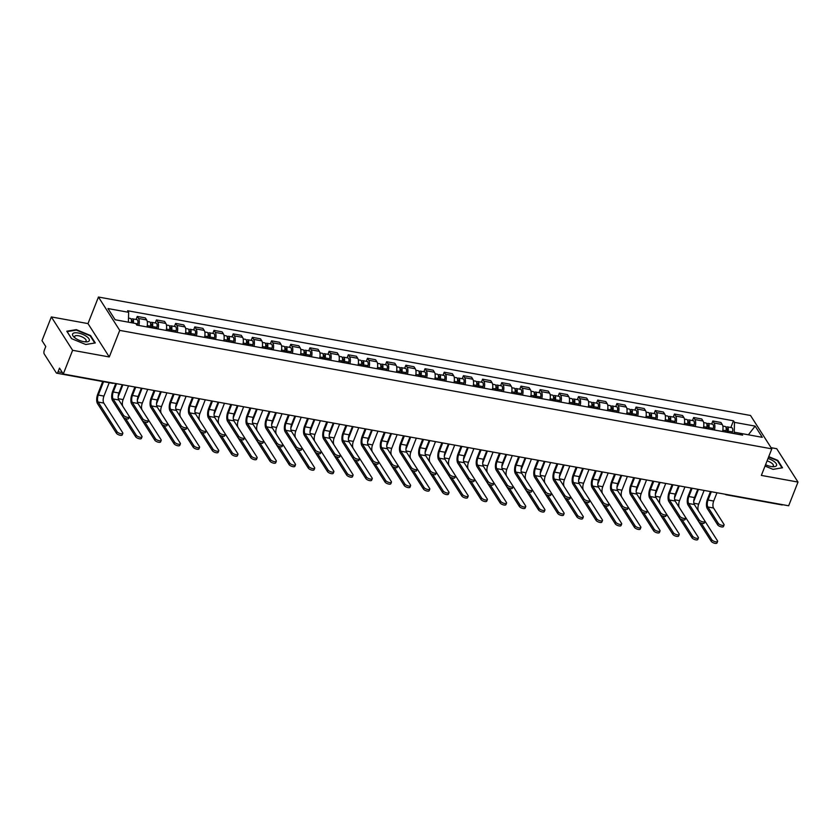 <?xml version="1.0" encoding="UTF-8"?>
<svg xmlns="http://www.w3.org/2000/svg" width="840" height="840" viewBox="0 0 840 840"><rect width="100%" height="100%" fill="white"/><g stroke="black" fill="none" stroke-linecap="round" stroke-linejoin="round"><path stroke-width="1.26" d="M51.335 316.932L72.618 350.301L63.284 374L788.666 505.775L798 482.066L761.355 475.409L771.813 448.854L750.529 415.485L98.448 297.034L87.99 323.589L51.335 316.932L42 340.641L45.77 346.542L44.31 350.238A2.772 1.186 -79.7 0 0 44.226 353.955L56.27 372.834A2.772 1.186 -79.7 0 0 56.721 373.181A2.772 1.186 -79.7 0 0 58.065 371.794L62.37 372.572M798 482.066L776.716 448.707L771.068 447.678M72.618 350.301L109.273 356.958L119.732 330.393L771.813 448.854M63.284 374L59.514 368.099L58.065 371.794M782.733 504.693A2.772 1.186 100.3 0 1 782.093 504.945L726.38 494.823A2.772 1.186 -79.7 0 0 727.02 494.571M722.547 431.498A6.363 2.73 -79.7 0 0 722.243 424.515L720.951 422.478L712.835 420.998L714.126 423.034A6.363 2.73 100.3 0 1 714.431 430.017M711.638 424.032L712.835 420.998M703.364 428.012A6.363 2.73 -79.7 0 0 703.059 421.029L701.768 418.992L693.651 417.512L694.943 419.548A6.363 2.73 100.3 0 1 695.247 426.531M692.454 420.546L693.651 417.512M684.18 424.526A6.363 2.73 -79.7 0 0 683.875 417.543L682.574 415.506L674.457 414.026L675.759 416.062A6.363 2.73 100.3 0 1 676.064 423.045M673.26 417.07L674.457 414.026M664.997 421.04A6.363 2.73 -79.7 0 0 664.692 414.057L663.39 412.02L655.274 410.55L656.575 412.577A6.363 2.73 100.3 0 1 656.88 419.57M654.077 413.584L655.274 410.55M645.803 417.554A6.363 2.73 -79.7 0 0 645.509 410.571L644.207 408.534L636.09 407.064L637.381 409.091A6.363 2.73 100.3 0 1 637.686 416.084M634.893 410.099L636.09 407.064M626.619 414.068A6.363 2.73 -79.7 0 0 626.315 407.085L625.023 405.048L616.907 403.578L618.198 405.615A6.363 2.73 100.3 0 1 618.502 412.598M615.71 406.613L616.907 403.578M607.436 410.582A6.363 2.73 -79.7 0 0 607.131 403.599L605.829 401.562L597.712 400.092L599.014 402.129A6.363 2.73 100.3 0 1 599.319 409.112M596.516 403.127L597.712 400.092M588.252 407.096A6.363 2.73 -79.7 0 0 587.948 400.113L586.646 398.076L578.529 396.606L579.831 398.643A6.363 2.73 100.3 0 1 580.135 405.626M577.332 399.641L578.529 396.606M569.058 403.61A6.363 2.73 -79.7 0 0 568.764 396.627L567.462 394.59L559.346 393.12L560.648 395.157A6.363 2.73 100.3 0 1 560.942 402.139M558.149 396.155L559.346 393.12M549.875 400.124A6.363 2.73 -79.7 0 0 549.57 393.141L548.279 391.104L540.162 389.634L541.453 391.671A6.363 2.73 100.3 0 1 541.758 398.654M538.965 392.669L540.162 389.634M530.691 396.637A6.363 2.73 -79.7 0 0 530.387 389.655L529.085 387.618L520.968 386.148L522.27 388.185A6.363 2.73 100.3 0 1 522.575 395.168M519.781 389.183L520.968 386.148M511.507 393.162A6.363 2.73 -79.7 0 0 511.203 386.169L509.901 384.143L501.784 382.662L503.087 384.699A6.363 2.73 100.3 0 1 503.391 391.681M500.588 385.697L501.784 382.662M492.314 389.676A6.363 2.73 -79.7 0 0 492.019 382.683L490.718 380.656L482.601 379.176L483.903 381.213A6.363 2.73 100.3 0 1 484.197 388.195M481.404 382.211L482.601 379.176M473.13 386.19A6.363 2.73 -79.7 0 0 472.826 379.207L471.534 377.171L463.418 375.69L464.709 377.727A6.363 2.73 100.3 0 1 465.014 384.709M462.221 378.725L463.418 375.69M453.947 382.704A6.363 2.73 -79.7 0 0 453.642 375.721L452.34 373.685L444.224 372.204L445.526 374.241A6.363 2.73 100.3 0 1 445.83 381.224M443.037 375.239L444.224 372.204M434.763 379.218A6.363 2.73 -79.7 0 0 434.459 372.236L433.156 370.199L425.04 368.718L426.342 370.755A6.363 2.73 100.3 0 1 426.647 377.738M423.843 371.753L425.04 368.718M415.569 375.732A6.363 2.73 -79.7 0 0 415.275 368.75L413.973 366.713L405.856 365.232L407.159 367.269A6.363 2.73 100.3 0 1 407.453 374.252M404.659 368.267L405.856 365.232M396.385 372.246A6.363 2.73 -79.7 0 0 396.081 365.264L394.79 363.227L386.673 361.756L387.965 363.783A6.363 2.73 100.3 0 1 388.269 370.766M385.476 364.791L386.673 361.756M377.202 368.76A6.363 2.73 -79.7 0 0 376.897 361.778L375.606 359.741L367.479 358.27L368.781 360.297A6.363 2.73 100.3 0 1 369.086 367.29M366.293 361.305L367.479 358.27M358.019 365.274A6.363 2.73 -79.7 0 0 357.714 358.292L356.412 356.255L348.296 354.784L349.598 356.822A6.363 2.73 100.3 0 1 349.902 363.804M347.099 357.819L348.296 354.784M338.835 361.788A6.363 2.73 -79.7 0 0 338.531 354.806L337.229 352.769L329.112 351.298L330.414 353.336A6.363 2.73 100.3 0 1 330.708 360.318M327.915 354.333L329.112 351.298M319.641 358.302A6.363 2.73 -79.7 0 0 319.337 351.32L318.045 349.282L309.929 347.812L311.22 349.85A6.363 2.73 100.3 0 1 311.524 356.832M308.731 350.847L309.929 347.812M300.457 354.816A6.363 2.73 -79.7 0 0 300.153 347.834L298.862 345.796L290.745 344.327L292.036 346.364A6.363 2.73 100.3 0 1 292.341 353.346M289.548 347.361L290.745 344.327M281.274 351.33A6.363 2.73 -79.7 0 0 280.969 344.348L279.668 342.31L271.551 340.841L272.853 342.878A6.363 2.73 100.3 0 1 273.157 349.86M270.354 343.875L271.551 340.841M262.091 347.844A6.363 2.73 -79.7 0 0 261.786 340.862L260.484 338.825L252.368 337.355L253.67 339.392A6.363 2.73 100.3 0 1 253.974 346.374M251.171 340.389L252.368 337.355M242.897 344.358A6.363 2.73 -79.7 0 0 242.603 337.376L241.3 335.349L233.184 333.869L234.476 335.906A6.363 2.73 100.3 0 1 234.78 342.888M231.987 336.903L233.184 333.869M223.713 340.882A6.363 2.73 -79.7 0 0 223.409 333.889L222.117 331.863L214.001 330.382L215.292 332.419A6.363 2.73 100.3 0 1 215.597 339.402M212.803 333.417L214.001 330.382M204.53 337.397A6.363 2.73 -79.7 0 0 204.225 330.414L202.923 328.377L194.806 326.897L196.109 328.933A6.363 2.73 100.3 0 1 196.413 335.916M193.609 329.931L194.806 326.897M185.346 333.911A6.363 2.73 -79.7 0 0 185.041 326.928L183.74 324.891L175.623 323.411L176.925 325.447A6.363 2.73 100.3 0 1 177.23 332.43M174.426 326.445L175.623 323.411M166.152 330.425A6.363 2.73 -79.7 0 0 165.858 323.442L164.556 321.405L156.44 319.925L157.742 321.962A6.363 2.73 100.3 0 1 158.035 328.944M155.243 322.959L156.44 319.925M146.969 326.939A6.363 2.73 -79.7 0 0 146.664 319.956L145.373 317.919L137.256 316.439L138.547 318.476A6.363 2.73 100.3 0 1 138.852 325.458M136.059 319.473L137.256 316.439M734.244 432.212L734.475 422.363L755.139 426.111L748.388 434.784L734.244 432.212L733.73 433.524M755.139 426.111L762.29 437.325L741.625 433.577L739.82 434.627M734.475 422.363L733.477 420.798L127.638 310.737L128.636 312.312L107.972 308.553L115.133 319.767L135.786 323.516L136.794 325.091L742.623 435.141L741.625 433.577M98.448 297.034L119.732 330.393M765.03 466.064L773.042 469.361L782.534 467.796L777.788 460.362L768.747 456.635M87.99 323.589L109.273 356.958M71.547 338.646L85.785 344.516L95.288 342.951L90.542 335.517L76.303 329.647L66.801 331.202L71.547 338.646M128.405 322.182L115.112 319.746M730.821 427.518L733.477 420.798M128.636 312.312L128.405 322.161M777.577 460.919L777.788 460.362M90.321 336.074L90.542 335.517M724.07 524.979L723.461 526.533A3.181 1.208 -158.5 0 1 720.783 526.732A3.181 1.208 -158.5 0 1 717.675 524.853L718.284 523.299A3.181 1.208 21.5 0 0 721.392 525.189A3.181 1.208 21.5 0 0 724.07 524.979A3.181 1.208 21.5 0 0 723.944 524.328L713.538 508.011A5.187 2.226 100.3 0 1 713.696 501.05L716.961 492.744M710.472 491.568L707.49 499.149A6.983 2.993 -79.7 0 0 707.27 508.536L717.675 524.853M718.284 523.299L707.879 506.993A5.187 2.226 100.3 0 1 708.036 500.021L711.312 491.726M717.601 541.422L716.993 542.966A3.181 1.208 -158.5 0 1 714.304 543.175A3.181 1.208 -158.5 0 1 711.197 541.286L711.806 539.742A3.181 1.208 21.5 0 0 714.913 541.622A3.181 1.208 21.5 0 0 717.601 541.422A3.181 1.208 21.5 0 0 717.465 540.771L698.544 511.108A5.187 2.226 100.3 0 1 698.712 504.137L704.109 490.413M726.936 432.296L727.356 430.689A1.659 0.714 -79.7 0 0 727.01 428.652A1.659 0.714 -79.7 0 0 726.201 429.492L726.18 429.45M727.713 432.432L728.049 431.12A3.455 1.48 -79.7 0 0 727.335 426.888A3.455 1.48 -79.7 0 0 726.096 427.728M732.134 433.241L732.48 431.918A3.455 1.48 -79.7 0 0 731.755 427.686L727.335 426.888M693.735 501.365L698.46 489.384M725.613 432.054L725.96 430.731A3.455 1.48 -79.7 0 0 725.235 426.51L722.831 426.069M698.534 521.43L711.197 541.286M711.806 539.742L701.211 523.131M704.886 521.504L704.277 523.047A3.181 1.208 -158.5 0 1 701.589 523.246A3.181 1.208 -158.5 0 1 698.492 521.367L699.101 519.823A3.181 1.208 21.5 0 0 702.198 521.703A3.181 1.208 21.5 0 0 704.886 521.504A3.181 1.208 21.5 0 0 704.76 520.842L694.344 504.536A5.187 2.226 100.3 0 1 694.512 497.564L697.778 489.258M691.288 488.082L688.296 495.663A6.983 2.993 -79.7 0 0 688.075 505.05L698.492 521.367M699.101 519.823L688.685 503.507A5.187 2.226 100.3 0 1 688.852 496.534L692.118 488.24M685.702 518.018L685.094 519.561A3.181 1.208 -158.5 0 1 682.405 519.76A3.181 1.208 -158.5 0 1 679.298 517.881L679.917 516.337A3.181 1.208 21.5 0 0 683.014 518.217A3.181 1.208 21.5 0 0 685.702 518.018A3.181 1.208 21.5 0 0 685.566 517.356L675.161 501.05A5.187 2.226 100.3 0 1 675.328 494.078L678.594 485.782M672.105 484.596L669.113 492.177A6.983 2.993 -79.7 0 0 668.892 501.564L679.298 517.881M679.917 516.337L669.501 500.021A5.187 2.226 100.3 0 1 669.669 493.048L672.935 484.754M666.519 514.531L665.91 516.075A3.181 1.208 -158.5 0 1 663.222 516.274A3.181 1.208 -158.5 0 1 660.114 514.395L660.723 512.851A3.181 1.208 21.5 0 0 663.831 514.731A3.181 1.208 21.5 0 0 666.519 514.531A3.181 1.208 21.5 0 0 666.383 513.881L655.977 497.564A5.187 2.226 100.3 0 1 656.135 490.592L659.411 482.296M652.911 481.11L649.929 488.691A6.983 2.993 -79.7 0 0 649.708 498.078L660.114 514.395M660.723 512.851L650.317 496.534A5.187 2.226 100.3 0 1 650.486 489.562L653.751 481.268M765.555 464.73A8.988 3.413 21.5 0 0 773.21 466.736A8.988 3.413 21.5 0 0 773.745 461.255A8.988 3.413 21.5 0 0 768.023 458.483M771.971 466.651A6.153 2.331 21.5 0 0 773.377 465.832A6.153 2.331 21.5 0 0 771.435 462.945A6.153 2.331 21.5 0 0 767.067 460.908M768.6 457.013L777.399 460.645L781.998 467.859L772.978 469.34M86.489 336.409A8.988 3.413 21.5 0 0 75.191 332.766A8.988 3.413 21.5 0 0 74.172 337.25A8.988 3.413 21.5 0 0 75.411 338.226A8.988 3.413 21.5 0 0 85.953 341.891A8.988 3.413 21.5 0 0 86.489 336.409M84.714 341.806A6.153 2.331 21.5 0 0 86.121 340.988A6.153 2.331 21.5 0 0 84.189 338.1A6.153 2.331 21.5 0 0 78.383 335.738A6.153 2.331 21.5 0 0 74.666 336.473A6.153 2.331 21.5 0 0 75.138 338.037M71.652 338.688L67.148 331.632L76.356 330.11L90.153 335.8L94.742 343.014L85.733 344.495M698.408 537.936L697.799 539.48A3.181 1.208 -158.5 0 1 695.121 539.69A3.181 1.208 -158.5 0 1 692.013 537.8L692.622 536.256A3.181 1.208 21.5 0 0 695.73 538.135A3.181 1.208 21.5 0 0 698.408 537.936A3.181 1.208 21.5 0 0 698.282 537.285L679.361 507.623A5.187 2.226 100.3 0 1 679.518 500.651L684.925 486.927M707.752 428.81L708.162 427.203A1.659 0.714 -79.7 0 0 707.826 425.166A1.659 0.714 -79.7 0 0 707.018 426.006L708.288 426.237M708.519 428.946L708.865 427.634A3.455 1.48 -79.7 0 0 708.141 423.402A3.455 1.48 -79.7 0 0 706.913 424.242M712.95 429.755L713.286 428.431A3.455 1.48 -79.7 0 0 712.572 424.211L708.141 423.402M674.552 497.879L679.266 485.898M706.429 428.568L706.766 427.256A3.455 1.48 -79.7 0 0 706.052 423.024L703.637 422.583M679.34 517.944L692.013 537.8M692.622 536.256L682.028 519.645M679.224 534.45L678.615 536.004A3.181 1.208 -158.5 0 1 675.938 536.204A3.181 1.208 -158.5 0 1 672.829 534.324L673.439 532.77A3.181 1.208 21.5 0 0 676.547 534.649A3.181 1.208 21.5 0 0 679.224 534.45A3.181 1.208 21.5 0 0 679.098 533.799L660.177 504.137A5.187 2.226 100.3 0 1 660.335 497.165L665.742 483.441M688.569 425.324L688.978 423.717A1.659 0.714 -79.7 0 0 688.632 421.691A1.659 0.714 -79.7 0 0 687.834 422.52L687.803 422.478M689.336 425.46L689.672 424.147A3.455 1.48 -79.7 0 0 688.957 419.916A3.455 1.48 -79.7 0 0 687.729 420.756M693.767 426.269L694.102 424.945A3.455 1.48 -79.7 0 0 693.389 420.725L688.957 419.916M687.803 422.51L689.105 422.751M655.368 494.393L660.082 482.412M687.246 425.082L687.582 423.769A3.455 1.48 -79.7 0 0 686.868 419.538L684.453 419.097M660.156 514.458L672.829 534.324M673.439 532.77L662.844 516.159M660.041 530.964L659.432 532.518A3.181 1.208 -158.5 0 1 656.744 532.718A3.181 1.208 -158.5 0 1 653.646 530.838L654.255 529.284A3.181 1.208 21.5 0 0 657.352 531.163A3.181 1.208 21.5 0 0 660.041 530.964A3.181 1.208 21.5 0 0 659.904 530.313L640.983 500.651A5.187 2.226 100.3 0 1 641.151 493.679L646.558 479.955M669.385 421.838L669.795 420.231A1.659 0.714 -79.7 0 0 669.449 418.205A1.659 0.714 -79.7 0 0 668.64 419.034L669.911 419.265M670.152 421.974L670.488 420.661A3.455 1.48 -79.7 0 0 669.774 416.43A3.455 1.48 -79.7 0 0 668.535 417.27M674.583 422.782L674.919 421.459A3.455 1.48 -79.7 0 0 674.195 417.239L669.774 416.43M636.174 490.917L640.899 478.926M668.062 421.596L668.399 420.284A3.455 1.48 -79.7 0 0 667.684 416.052L665.27 415.611M640.973 510.972L653.646 530.838M654.255 529.284L643.65 512.673M647.325 511.046L646.716 512.589A3.181 1.208 -158.5 0 1 644.038 512.788A3.181 1.208 -158.5 0 1 640.93 510.909L641.54 509.366A3.181 1.208 21.5 0 0 644.648 511.245A3.181 1.208 21.5 0 0 647.325 511.046A3.181 1.208 21.5 0 0 647.199 510.394L636.794 494.078A5.187 2.226 100.3 0 1 636.951 487.106L640.216 478.81M633.727 477.624L630.746 485.205A6.983 2.993 -79.7 0 0 630.525 494.592L640.93 510.909M641.54 509.366L631.134 493.048A5.187 2.226 100.3 0 1 631.292 486.077L634.567 477.781M628.142 507.56L627.533 509.103A3.181 1.208 -158.5 0 1 624.845 509.303A3.181 1.208 -158.5 0 1 621.747 507.423L622.356 505.88A3.181 1.208 21.5 0 0 625.464 507.759A3.181 1.208 21.5 0 0 628.142 507.56A3.181 1.208 21.5 0 0 628.016 506.909L617.6 490.592A5.187 2.226 100.3 0 1 617.768 483.62L621.033 475.325M614.544 474.138L611.551 481.73A6.983 2.993 -79.7 0 0 611.331 491.106L621.747 507.423M622.356 505.88L611.95 489.562A5.187 2.226 100.3 0 1 612.108 482.591L615.374 474.296M640.857 527.478L640.248 529.032A3.181 1.208 -158.5 0 1 637.56 529.231A3.181 1.208 -158.5 0 1 634.452 527.352L635.061 525.798A3.181 1.208 21.5 0 0 638.169 527.678A3.181 1.208 21.5 0 0 640.857 527.478A3.181 1.208 21.5 0 0 640.721 526.827L621.8 497.165A5.187 2.226 100.3 0 1 621.968 490.193L627.365 476.469M650.192 418.352L650.611 416.745A1.659 0.714 -79.7 0 0 650.265 414.719A1.659 0.714 -79.7 0 0 649.457 415.548L649.436 415.506M650.969 418.488L651.304 417.175A3.455 1.48 -79.7 0 0 650.591 412.944A3.455 1.48 -79.7 0 0 649.351 413.784M655.389 419.296L655.736 417.974A3.455 1.48 -79.7 0 0 655.011 413.753L650.591 412.944M649.425 415.548L650.727 415.779M616.99 487.431L621.716 475.44M648.879 418.11L649.215 416.798A3.455 1.48 -79.7 0 0 648.49 412.566L646.086 412.125M621.789 507.486L634.452 527.352M635.061 525.798L624.466 509.187M621.674 523.992L621.054 525.546A3.181 1.208 -158.5 0 1 618.376 525.745A3.181 1.208 -158.5 0 1 615.269 523.866L615.877 522.312A3.181 1.208 21.5 0 0 618.986 524.192A3.181 1.208 21.5 0 0 621.674 523.992A3.181 1.208 21.5 0 0 621.537 523.341L602.616 493.679A5.187 2.226 100.3 0 1 602.774 486.707L608.181 472.983M631.008 414.866L631.428 413.259A1.659 0.714 -79.7 0 0 631.082 411.233A1.659 0.714 -79.7 0 0 630.273 412.062L630.252 412.02M631.775 415.002L632.121 413.69A3.455 1.48 -79.7 0 0 631.397 409.458A3.455 1.48 -79.7 0 0 630.168 410.298M636.206 415.81L636.542 414.498A3.455 1.48 -79.7 0 0 635.827 410.267L631.397 409.458M597.807 483.945L602.522 471.965M629.685 414.624L630.032 413.312A3.455 1.48 -79.7 0 0 629.307 409.08L626.892 408.639M602.606 504L615.269 523.866M615.877 522.312L605.283 505.701M608.958 504.074L608.349 505.617A3.181 1.208 -158.5 0 1 605.661 505.827A3.181 1.208 -158.5 0 1 602.553 503.937L603.173 502.394A3.181 1.208 21.5 0 0 606.27 504.273A3.181 1.208 21.5 0 0 608.958 504.074A3.181 1.208 21.5 0 0 608.822 503.423L598.416 487.106A5.187 2.226 100.3 0 1 598.584 480.134L601.85 471.839M595.361 470.663L592.368 478.244A6.983 2.993 -79.7 0 0 592.148 487.62L602.553 503.937M603.173 502.394L592.756 486.077A5.187 2.226 100.3 0 1 592.925 479.105L596.19 470.81M589.775 500.588L589.166 502.131A3.181 1.208 -158.5 0 1 586.477 502.341A3.181 1.208 -158.5 0 1 583.37 500.451L583.978 498.907A3.181 1.208 21.5 0 0 587.087 500.787A3.181 1.208 21.5 0 0 589.775 500.588A3.181 1.208 21.5 0 0 589.638 499.937L579.232 483.62A5.187 2.226 100.3 0 1 579.39 476.648L582.666 468.353M576.167 467.177L573.184 474.757A6.983 2.993 -79.7 0 0 572.964 484.144L583.37 500.451M583.978 498.907L573.573 482.591A5.187 2.226 100.3 0 1 573.741 475.619L577.006 467.324M570.581 497.102L569.972 498.645A3.181 1.208 -158.5 0 1 567.294 498.855A3.181 1.208 -158.5 0 1 564.186 496.965L564.795 495.421A3.181 1.208 21.5 0 0 567.903 497.301A3.181 1.208 21.5 0 0 570.581 497.102A3.181 1.208 21.5 0 0 570.454 496.451L560.049 480.134A5.187 2.226 100.3 0 1 560.207 473.161L563.472 464.867M556.983 463.691L554.001 471.272A6.983 2.993 -79.7 0 0 553.78 480.659L564.186 496.965M564.795 495.421L554.389 479.105A5.187 2.226 100.3 0 1 554.547 472.132L557.823 463.838M551.397 493.616L550.788 495.169A3.181 1.208 -158.5 0 1 548.1 495.369A3.181 1.208 -158.5 0 1 545.002 493.49L545.611 491.935A3.181 1.208 21.5 0 0 548.72 493.815A3.181 1.208 21.5 0 0 551.397 493.616A3.181 1.208 21.5 0 0 551.271 492.965L540.855 476.648A5.187 2.226 100.3 0 1 541.023 469.675L544.288 461.381M537.8 460.205L534.807 467.786A6.983 2.993 -79.7 0 0 534.587 477.173L545.002 493.49M545.611 491.935L535.206 475.619A5.187 2.226 100.3 0 1 535.364 468.647L538.629 460.352M532.214 490.13L531.605 491.683A3.181 1.208 -158.5 0 1 528.917 491.883A3.181 1.208 -158.5 0 1 525.819 490.004L526.428 488.45A3.181 1.208 21.5 0 0 529.526 490.329A3.181 1.208 21.5 0 0 532.214 490.13A3.181 1.208 21.5 0 0 532.077 489.479L521.672 473.161A5.187 2.226 100.3 0 1 521.84 466.19L525.105 457.894M518.616 456.719L515.624 464.3A6.983 2.993 -79.7 0 0 515.403 473.687L525.819 490.004M526.428 488.45L516.012 472.132A5.187 2.226 100.3 0 1 516.18 465.171L519.446 456.866M513.03 486.644L512.421 488.197A3.181 1.208 -158.5 0 1 509.733 488.397A3.181 1.208 -158.5 0 1 506.625 486.518L507.234 484.964A3.181 1.208 21.5 0 0 510.342 486.843A3.181 1.208 21.5 0 0 513.03 486.644A3.181 1.208 21.5 0 0 512.894 485.993L502.488 469.675A5.187 2.226 100.3 0 1 502.646 462.704L505.921 454.409M499.422 453.233L496.44 460.814A6.983 2.993 -79.7 0 0 496.219 470.201L506.625 486.518M507.234 484.964L496.829 468.647A5.187 2.226 100.3 0 1 496.997 461.685L500.262 453.38M493.836 483.157L493.227 484.712A3.181 1.208 -158.5 0 1 490.55 484.911A3.181 1.208 -158.5 0 1 487.442 483.031L488.05 481.478A3.181 1.208 21.5 0 0 491.159 483.368A3.181 1.208 21.5 0 0 493.836 483.157A3.181 1.208 21.5 0 0 493.71 482.507L483.305 466.19A5.187 2.226 100.3 0 1 483.462 459.228L486.728 450.923M480.239 449.747L477.257 457.328A6.983 2.993 -79.7 0 0 477.036 466.715L487.442 483.031M488.05 481.478L477.645 465.161A5.187 2.226 100.3 0 1 477.803 458.199L481.079 449.894M474.653 479.671L474.044 481.226A3.181 1.208 -158.5 0 1 471.366 481.425A3.181 1.208 -158.5 0 1 468.258 479.546L468.867 477.992A3.181 1.208 21.5 0 0 471.975 479.882A3.181 1.208 21.5 0 0 474.653 479.671A3.181 1.208 21.5 0 0 474.527 479.021L464.111 462.704A5.187 2.226 100.3 0 1 464.279 455.742L467.544 447.437M461.055 446.261L458.062 453.842A6.983 2.993 -79.7 0 0 457.853 463.229L468.258 479.546M468.867 477.992L458.462 461.675A5.187 2.226 100.3 0 1 458.619 454.713L461.885 446.407M602.48 520.506L601.871 522.06A3.181 1.208 -158.5 0 1 599.193 522.26A3.181 1.208 -158.5 0 1 596.085 520.38L596.694 518.826A3.181 1.208 21.5 0 0 599.802 520.716A3.181 1.208 21.5 0 0 602.48 520.506A3.181 1.208 21.5 0 0 602.353 519.855L583.433 490.193A5.187 2.226 100.3 0 1 583.59 483.231L588.998 469.507M611.825 411.38L612.234 409.773A1.659 0.714 -79.7 0 0 611.888 407.747A1.659 0.714 -79.7 0 0 611.09 408.576L612.36 408.807M612.591 411.516L612.927 410.204A3.455 1.48 -79.7 0 0 612.213 405.972A3.455 1.48 -79.7 0 0 610.985 406.812M617.022 412.325L617.358 411.012A3.455 1.48 -79.7 0 0 616.644 406.781L612.213 405.972M578.624 480.459L583.338 468.479M610.501 411.138L610.837 409.826A3.455 1.48 -79.7 0 0 610.124 405.594L607.708 405.153M583.412 500.514L596.085 520.38M596.694 518.826L586.1 502.215M583.296 517.02L582.687 518.574A3.181 1.208 -158.5 0 1 579.999 518.774A3.181 1.208 -158.5 0 1 576.901 516.894L577.51 515.34A3.181 1.208 21.5 0 0 580.608 517.23A3.181 1.208 21.5 0 0 583.296 517.02A3.181 1.208 21.5 0 0 583.159 516.369L564.239 486.707A5.187 2.226 100.3 0 1 564.407 479.745L569.814 466.022M592.641 407.894L593.05 406.287A1.659 0.714 -79.7 0 0 592.704 404.261A1.659 0.714 -79.7 0 0 591.896 405.09L591.875 405.058M593.408 408.03L593.744 406.718A3.455 1.48 -79.7 0 0 593.029 402.486A3.455 1.48 -79.7 0 0 591.791 403.326M597.839 408.839L598.175 407.526A3.455 1.48 -79.7 0 0 597.461 403.294L593.029 402.486M559.429 476.973L564.154 464.993M591.318 407.652L591.654 406.34A3.455 1.48 -79.7 0 0 590.94 402.108L588.525 401.667M564.228 497.038L576.901 516.894M577.51 515.34L566.905 498.729M564.113 513.534L563.504 515.088A3.181 1.208 -158.5 0 1 560.816 515.288A3.181 1.208 -158.5 0 1 557.707 513.408L558.317 511.854A3.181 1.208 21.5 0 0 561.425 513.744A3.181 1.208 21.5 0 0 564.113 513.534A3.181 1.208 21.5 0 0 563.976 512.883L545.055 483.221A5.187 2.226 100.3 0 1 545.223 476.259L550.62 462.536M573.447 404.407L573.867 402.801A1.659 0.714 -79.7 0 0 573.521 400.774A1.659 0.714 -79.7 0 0 572.712 401.604L572.691 401.572M574.224 404.555L574.56 403.231A3.455 1.48 -79.7 0 0 573.846 399A3.455 1.48 -79.7 0 0 572.607 399.84M578.645 405.353L578.991 404.04A3.455 1.48 -79.7 0 0 578.267 399.808L573.846 399M572.691 401.604L573.982 401.835M540.246 473.487L544.971 461.507M572.135 404.166L572.471 402.854A3.455 1.48 -79.7 0 0 571.756 398.622L569.341 398.181M545.045 493.553L557.707 513.408M558.317 511.854L547.722 495.243M544.929 510.058L544.309 511.602A3.181 1.208 -158.5 0 1 541.632 511.802A3.181 1.208 -158.5 0 1 538.524 509.922L539.133 508.379A3.181 1.208 21.5 0 0 542.241 510.258A3.181 1.208 21.5 0 0 544.929 510.058A3.181 1.208 21.5 0 0 544.793 509.397L525.871 479.735A5.187 2.226 100.3 0 1 526.029 472.773L531.437 459.05M554.264 400.921L554.683 399.315A1.659 0.714 -79.7 0 0 554.337 397.288A1.659 0.714 -79.7 0 0 553.529 398.118L554.799 398.349M555.03 401.069L555.376 399.745A3.455 1.48 -79.7 0 0 554.652 395.524A3.455 1.48 -79.7 0 0 553.424 396.365M559.461 401.867L559.797 400.554A3.455 1.48 -79.7 0 0 559.083 396.322L554.652 395.524M521.062 470.001L525.777 458.02M552.941 400.68L553.287 399.368A3.455 1.48 -79.7 0 0 552.562 395.136L550.148 394.706M525.861 490.067L538.524 509.922M539.133 508.379L528.538 491.757M525.735 506.572L525.126 508.116A3.181 1.208 -158.5 0 1 522.448 508.316A3.181 1.208 -158.5 0 1 519.341 506.436L519.95 504.893A3.181 1.208 21.5 0 0 523.058 506.772A3.181 1.208 21.5 0 0 525.735 506.572A3.181 1.208 21.5 0 0 525.609 505.911L506.688 476.249A5.187 2.226 100.3 0 1 506.846 469.287L512.253 455.564M535.08 397.435L535.49 395.829A1.659 0.714 -79.7 0 0 535.154 393.803A1.659 0.714 -79.7 0 0 534.345 394.632L534.313 394.601M535.846 397.582L536.183 396.26A3.455 1.48 -79.7 0 0 535.469 392.038A3.455 1.48 -79.7 0 0 534.24 392.879M540.278 398.381L540.614 397.068A3.455 1.48 -79.7 0 0 539.9 392.837L535.469 392.038M534.313 394.632L535.615 394.863M501.879 466.515L506.594 454.534M533.757 397.205L534.093 395.881A3.455 1.48 -79.7 0 0 533.379 391.65L530.964 391.219M506.667 486.581L519.341 506.436M519.95 504.893L509.355 488.271M506.552 503.087L505.943 504.63A3.181 1.208 -158.5 0 1 503.255 504.83A3.181 1.208 -158.5 0 1 500.157 502.95L500.766 501.406A3.181 1.208 21.5 0 0 503.864 503.286A3.181 1.208 21.5 0 0 506.552 503.087A3.181 1.208 21.5 0 0 506.425 502.435L487.494 472.773A5.187 2.226 100.3 0 1 487.662 465.801L493.07 452.078M515.897 393.95L516.306 392.343A1.659 0.714 -79.7 0 0 515.96 390.317A1.659 0.714 -79.7 0 0 515.151 391.146L516.422 391.377M516.663 394.096L516.999 392.774A3.455 1.48 -79.7 0 0 516.285 388.553A3.455 1.48 -79.7 0 0 515.057 389.393M521.094 394.894L521.43 393.582A3.455 1.48 -79.7 0 0 520.716 389.351L516.285 388.553M482.685 463.029L487.41 451.048M514.573 393.719L514.909 392.395A3.455 1.48 -79.7 0 0 514.196 388.164L511.781 387.733M487.483 483.094L500.157 502.95M500.766 501.406L490.161 484.785M487.368 499.601L486.759 501.144A3.181 1.208 -158.5 0 1 484.071 501.344A3.181 1.208 -158.5 0 1 480.963 499.464L481.572 497.921A3.181 1.208 21.5 0 0 484.68 499.8A3.181 1.208 21.5 0 0 487.368 499.601A3.181 1.208 21.5 0 0 487.231 498.95L468.31 469.287A5.187 2.226 100.3 0 1 468.479 462.315L473.886 448.592M496.713 390.474L497.123 388.868A1.659 0.714 -79.7 0 0 496.776 386.831A1.659 0.714 -79.7 0 0 495.968 387.671L495.947 387.629M497.48 390.611L497.816 389.288A3.455 1.48 -79.7 0 0 497.102 385.067A3.455 1.48 -79.7 0 0 495.863 385.906M501.9 391.409L502.247 390.096A3.455 1.48 -79.7 0 0 501.522 385.865L497.102 385.067M463.502 459.543L468.227 447.562M495.39 390.233L495.726 388.909A3.455 1.48 -79.7 0 0 495.012 384.689L492.597 384.248M468.3 479.608L480.963 499.464M481.572 497.921L470.978 481.299M468.185 496.115L467.576 497.658A3.181 1.208 -158.5 0 1 464.888 497.858A3.181 1.208 -158.5 0 1 461.78 495.978L462.389 494.435A3.181 1.208 21.5 0 0 465.497 496.314A3.181 1.208 21.5 0 0 468.185 496.115A3.181 1.208 21.5 0 0 468.048 495.464L449.127 465.801A5.187 2.226 100.3 0 1 449.284 458.829L454.692 445.106M477.519 386.988L477.939 385.381A1.659 0.714 -79.7 0 0 477.593 383.344A1.659 0.714 -79.7 0 0 476.784 384.185L476.763 384.143M478.296 387.125L478.632 385.812A3.455 1.48 -79.7 0 0 477.907 381.581A3.455 1.48 -79.7 0 0 476.679 382.421M482.717 387.923L483.053 386.61A3.455 1.48 -79.7 0 0 482.339 382.379L477.907 381.581M476.753 384.174L478.055 384.416M444.318 456.057L449.032 444.077M476.196 386.747L476.543 385.423A3.455 1.48 -79.7 0 0 475.818 381.203L473.403 380.762M449.117 476.123L461.78 495.978M462.389 494.435L451.794 477.824M455.469 476.185L454.86 477.74A3.181 1.208 -158.5 0 1 452.172 477.939A3.181 1.208 -158.5 0 1 449.075 476.06L449.683 474.506A3.181 1.208 21.5 0 0 452.781 476.396A3.181 1.208 21.5 0 0 455.469 476.185A3.181 1.208 21.5 0 0 455.332 475.534L444.927 459.218A5.187 2.226 100.3 0 1 445.095 452.256L448.361 443.951M441.872 442.774L438.879 450.356A6.983 2.993 -79.7 0 0 438.659 459.743L449.075 476.06M449.683 474.506L439.268 458.199A5.187 2.226 100.3 0 1 439.435 451.227L442.701 442.932M448.991 492.629L448.382 494.172A3.181 1.208 -158.5 0 1 445.704 494.382A3.181 1.208 -158.5 0 1 442.596 492.492L443.205 490.949A3.181 1.208 21.5 0 0 446.313 492.828A3.181 1.208 21.5 0 0 448.991 492.629A3.181 1.208 21.5 0 0 448.865 491.978L429.944 462.315A5.187 2.226 100.3 0 1 430.101 455.343L435.509 441.62M458.336 383.502L458.745 381.895A1.659 0.714 -79.7 0 0 458.409 379.858A1.659 0.714 -79.7 0 0 457.601 380.699L458.871 380.93M459.102 383.639L459.449 382.326A3.455 1.48 -79.7 0 0 458.724 378.094A3.455 1.48 -79.7 0 0 457.495 378.935M463.533 384.447L463.869 383.124A3.455 1.48 -79.7 0 0 463.155 378.893L458.724 378.094M425.135 452.571L429.849 440.591M457.013 383.26L457.349 381.938A3.455 1.48 -79.7 0 0 456.635 377.717L454.219 377.276M429.923 472.637L442.596 492.492M443.205 490.949L432.611 474.338M436.286 472.7L435.677 474.254A3.181 1.208 -158.5 0 1 432.989 474.453A3.181 1.208 -158.5 0 1 429.881 472.574L430.49 471.019A3.181 1.208 21.5 0 0 433.598 472.909A3.181 1.208 21.5 0 0 436.286 472.7A3.181 1.208 21.5 0 0 436.149 472.048L425.744 455.731A5.187 2.226 100.3 0 1 425.901 448.77L429.177 440.465M422.678 439.288L419.695 446.87A6.983 2.993 -79.7 0 0 419.475 456.257L429.881 472.574M430.49 471.019L420.084 454.713A5.187 2.226 100.3 0 1 420.252 447.741L423.518 439.446M417.102 469.224L416.483 470.768A3.181 1.208 -158.5 0 1 413.805 470.967A3.181 1.208 -158.5 0 1 410.697 469.088L411.306 467.544A3.181 1.208 21.5 0 0 414.414 469.423A3.181 1.208 21.5 0 0 417.102 469.224A3.181 1.208 21.5 0 0 416.966 468.562L406.56 452.256A5.187 2.226 100.3 0 1 406.718 445.284L409.994 436.989M403.494 435.803L400.512 443.384A6.983 2.993 -79.7 0 0 400.292 452.77L410.697 469.088M411.306 467.544L400.901 451.227A5.187 2.226 100.3 0 1 401.058 444.255L404.334 435.96M397.908 465.738L397.299 467.281A3.181 1.208 -158.5 0 1 394.622 467.481A3.181 1.208 -158.5 0 1 391.514 465.602L392.123 464.058A3.181 1.208 21.5 0 0 395.231 465.938A3.181 1.208 21.5 0 0 397.908 465.738A3.181 1.208 21.5 0 0 397.782 465.087L387.366 448.77A5.187 2.226 100.3 0 1 387.534 441.798L390.8 433.503M384.31 432.317L381.329 439.897A6.983 2.993 -79.7 0 0 381.108 449.284L391.514 465.602M392.123 464.058L381.717 447.741A5.187 2.226 100.3 0 1 381.875 440.769L385.151 432.474M378.725 462.252L378.116 463.796A3.181 1.208 -158.5 0 1 375.428 463.995A3.181 1.208 -158.5 0 1 372.33 462.116L372.939 460.572A3.181 1.208 21.5 0 0 376.036 462.452A3.181 1.208 21.5 0 0 378.725 462.252A3.181 1.208 21.5 0 0 378.599 461.601L368.183 445.284A5.187 2.226 100.3 0 1 368.351 438.312L371.616 430.017M365.127 428.831L362.135 436.411A6.983 2.993 -79.7 0 0 361.914 445.798L372.33 462.116M372.939 460.572L362.523 444.255A5.187 2.226 100.3 0 1 362.691 437.283L365.957 428.988M359.541 458.766L358.932 460.31A3.181 1.208 -158.5 0 1 356.244 460.509A3.181 1.208 -158.5 0 1 353.136 458.63L353.745 457.086A3.181 1.208 21.5 0 0 356.853 458.966A3.181 1.208 21.5 0 0 359.541 458.766A3.181 1.208 21.5 0 0 359.405 458.115L348.999 441.798A5.187 2.226 100.3 0 1 349.167 434.826L352.433 426.531M345.933 425.344L342.951 432.936A6.983 2.993 -79.7 0 0 342.731 442.312L353.136 458.63M353.745 457.086L343.34 440.769A5.187 2.226 100.3 0 1 343.507 433.797L346.773 425.502M340.358 455.28L339.749 456.824A3.181 1.208 -158.5 0 1 337.06 457.034A3.181 1.208 -158.5 0 1 333.953 455.144L334.562 453.6A3.181 1.208 21.5 0 0 337.669 455.48A3.181 1.208 21.5 0 0 340.358 455.28A3.181 1.208 21.5 0 0 340.221 454.629L329.816 438.312A5.187 2.226 100.3 0 1 329.973 431.34L333.249 423.045M326.75 421.858L323.768 429.45A6.983 2.993 -79.7 0 0 323.547 438.827L333.953 455.144M334.562 453.6L324.156 437.283A5.187 2.226 100.3 0 1 324.314 430.311L327.59 422.016M321.163 451.794L320.555 453.338A3.181 1.208 -158.5 0 1 317.877 453.548A3.181 1.208 -158.5 0 1 314.769 451.657L315.378 450.114A3.181 1.208 21.5 0 0 318.486 451.994A3.181 1.208 21.5 0 0 321.163 451.794A3.181 1.208 21.5 0 0 321.038 451.143L310.632 434.826A5.187 2.226 100.3 0 1 310.79 427.854L314.055 419.559M307.566 418.383L304.584 425.964A6.983 2.993 -79.7 0 0 304.364 435.341L314.769 451.657M315.378 450.114L304.973 433.797A5.187 2.226 100.3 0 1 305.13 426.825L308.406 418.53M301.98 448.308L301.371 449.852A3.181 1.208 -158.5 0 1 298.683 450.062A3.181 1.208 -158.5 0 1 295.586 448.171L296.195 446.628A3.181 1.208 21.5 0 0 299.292 448.507A3.181 1.208 21.5 0 0 301.98 448.308A3.181 1.208 21.5 0 0 301.854 447.657L291.438 431.34A5.187 2.226 100.3 0 1 291.606 424.368L294.871 416.073M288.382 414.897L285.39 422.478A6.983 2.993 -79.7 0 0 285.169 431.865L295.586 448.171M296.195 446.628L285.779 430.311A5.187 2.226 100.3 0 1 285.947 423.339L289.212 415.044M282.796 444.822L282.188 446.376A3.181 1.208 -158.5 0 1 279.5 446.576A3.181 1.208 -158.5 0 1 276.392 444.696L277.011 443.142A3.181 1.208 21.5 0 0 280.108 445.022A3.181 1.208 21.5 0 0 282.796 444.822A3.181 1.208 21.5 0 0 282.66 444.171L272.255 427.854A5.187 2.226 100.3 0 1 272.423 420.882L275.688 412.587M269.199 411.411L266.207 418.992A6.983 2.993 -79.7 0 0 265.986 428.379L276.392 444.696M277.011 443.142L266.595 426.825A5.187 2.226 100.3 0 1 266.763 419.853L270.029 411.558M263.613 441.336L263.004 442.89A3.181 1.208 -158.5 0 1 260.316 443.09A3.181 1.208 -158.5 0 1 257.208 441.21L257.817 439.656A3.181 1.208 21.5 0 0 260.925 441.536A3.181 1.208 21.5 0 0 263.613 441.336A3.181 1.208 21.5 0 0 263.477 440.685L253.071 424.368A5.187 2.226 100.3 0 1 253.228 417.396L256.505 409.101M250.005 407.925L247.023 415.506A6.983 2.993 -79.7 0 0 246.803 424.893L257.208 441.21M257.817 439.656L247.412 423.339A5.187 2.226 100.3 0 1 247.579 416.378L250.845 408.072M244.419 437.85L243.81 439.404A3.181 1.208 -158.5 0 1 241.133 439.604A3.181 1.208 -158.5 0 1 238.025 437.724L238.634 436.17A3.181 1.208 21.5 0 0 241.742 438.05A3.181 1.208 21.5 0 0 244.419 437.85A3.181 1.208 21.5 0 0 244.293 437.199L233.888 420.882A5.187 2.226 100.3 0 1 234.045 413.91L237.31 405.615M230.822 404.439L227.84 412.02A6.983 2.993 -79.7 0 0 227.619 421.407L238.025 437.724M238.634 436.17L228.228 419.853A5.187 2.226 100.3 0 1 228.386 412.892L231.662 404.586M225.236 434.364L224.627 435.918A3.181 1.208 -158.5 0 1 221.939 436.118A3.181 1.208 -158.5 0 1 218.841 434.238L219.45 432.684A3.181 1.208 21.5 0 0 222.558 434.564A3.181 1.208 21.5 0 0 225.236 434.364A3.181 1.208 21.5 0 0 225.109 433.713L214.694 417.396A5.187 2.226 100.3 0 1 214.862 410.435L218.127 402.129M211.638 400.953L208.646 408.534A6.983 2.993 -79.7 0 0 208.425 417.921L218.841 434.238M219.45 432.684L209.044 416.367A5.187 2.226 100.3 0 1 209.202 409.406L212.468 401.1M206.052 430.878L205.443 432.432A3.181 1.208 -158.5 0 1 202.755 432.632A3.181 1.208 -158.5 0 1 199.647 430.752L200.267 429.198A3.181 1.208 21.5 0 0 203.364 431.088A3.181 1.208 21.5 0 0 206.052 430.878A3.181 1.208 21.5 0 0 205.916 430.227L195.51 413.91A5.187 2.226 100.3 0 1 195.678 406.949L198.944 398.643M192.454 397.467L189.462 405.048A6.983 2.993 -79.7 0 0 189.242 414.435L199.647 430.752M200.267 429.198L189.851 412.881A5.187 2.226 100.3 0 1 190.019 405.919L193.284 397.614M186.869 427.392L186.26 428.946A3.181 1.208 -158.5 0 1 183.572 429.145A3.181 1.208 -158.5 0 1 180.464 427.266L181.072 425.712A3.181 1.208 21.5 0 0 184.18 427.602A3.181 1.208 21.5 0 0 186.869 427.392A3.181 1.208 21.5 0 0 186.732 426.741L176.327 410.424A5.187 2.226 100.3 0 1 176.484 403.463L179.76 395.157M173.261 393.981L170.279 401.562A6.983 2.993 -79.7 0 0 170.058 410.949L180.464 427.266M181.072 425.712L170.667 409.406A5.187 2.226 100.3 0 1 170.835 402.433L174.101 394.128M167.674 423.906L167.066 425.46A3.181 1.208 -158.5 0 1 164.388 425.659A3.181 1.208 -158.5 0 1 161.28 423.78L161.889 422.226A3.181 1.208 21.5 0 0 164.997 424.116A3.181 1.208 21.5 0 0 167.674 423.906A3.181 1.208 21.5 0 0 167.548 423.255L157.143 406.938A5.187 2.226 100.3 0 1 157.3 399.977L160.566 391.671M154.077 390.495L151.095 398.076A6.983 2.993 -79.7 0 0 150.875 407.463L161.28 423.78M161.889 422.226L151.484 405.919A5.187 2.226 100.3 0 1 151.641 398.947L154.917 390.653M148.491 420.431L147.882 421.974A3.181 1.208 -158.5 0 1 145.204 422.173A3.181 1.208 -158.5 0 1 142.097 420.294L142.706 418.751A3.181 1.208 21.5 0 0 145.814 420.63A3.181 1.208 21.5 0 0 148.491 420.431A3.181 1.208 21.5 0 0 148.365 419.769L137.949 403.463A5.187 2.226 100.3 0 1 138.117 396.491L141.383 388.195M134.894 387.009L131.901 394.59A6.983 2.993 -79.7 0 0 131.68 403.977L142.097 420.294M142.706 418.751L132.3 402.433A5.187 2.226 100.3 0 1 132.458 395.462L135.723 387.167M429.807 489.143L429.198 490.686A3.181 1.208 -158.5 0 1 426.51 490.896A3.181 1.208 -158.5 0 1 423.413 489.006L424.022 487.463A3.181 1.208 21.5 0 0 427.13 489.342A3.181 1.208 21.5 0 0 429.807 489.143A3.181 1.208 21.5 0 0 429.681 488.492L410.75 458.829A5.187 2.226 100.3 0 1 410.918 451.857L416.325 438.134M439.152 380.016L439.562 378.409A1.659 0.714 -79.7 0 0 439.215 376.373A1.659 0.714 -79.7 0 0 438.406 377.213L438.386 377.171M439.919 380.153L440.255 378.84A3.455 1.48 -79.7 0 0 439.541 374.608A3.455 1.48 -79.7 0 0 438.312 375.449M444.35 380.961L444.685 379.638A3.455 1.48 -79.7 0 0 443.971 375.417L439.541 374.608M438.386 377.202L439.677 377.444M405.951 449.085L410.666 437.105M437.829 379.774L438.165 378.452A3.455 1.48 -79.7 0 0 437.451 374.231L435.036 373.79M410.739 469.151L423.413 489.006M424.022 487.463L413.417 470.852M410.624 485.656L410.015 487.2A3.181 1.208 -158.5 0 1 407.327 487.41A3.181 1.208 -158.5 0 1 404.219 485.52L404.838 483.977A3.181 1.208 21.5 0 0 407.935 485.856A3.181 1.208 21.5 0 0 410.624 485.656A3.181 1.208 21.5 0 0 410.487 485.006L391.566 455.343A5.187 2.226 100.3 0 1 391.734 448.371L397.142 434.647M419.969 376.53L420.378 374.923A1.659 0.714 -79.7 0 0 420.031 372.897A1.659 0.714 -79.7 0 0 419.223 373.727L420.494 373.957M420.735 376.667L421.071 375.354A3.455 1.48 -79.7 0 0 420.357 371.123A3.455 1.48 -79.7 0 0 419.118 371.963M425.156 377.475L425.502 376.152A3.455 1.48 -79.7 0 0 424.778 371.931L420.357 371.123M386.757 445.599L391.482 433.619M418.645 376.288L418.981 374.976A3.455 1.48 -79.7 0 0 418.268 370.745L415.853 370.304M391.556 465.665L404.219 485.52M404.838 483.977L394.233 467.366M391.44 482.171L390.831 483.725A3.181 1.208 -158.5 0 1 388.143 483.924A3.181 1.208 -158.5 0 1 385.035 482.044L385.644 480.491A3.181 1.208 21.5 0 0 388.752 482.37A3.181 1.208 21.5 0 0 391.44 482.171A3.181 1.208 21.5 0 0 391.304 481.519L372.382 451.857A5.187 2.226 100.3 0 1 372.55 444.885L377.947 431.161M400.774 373.044L401.195 371.438A1.659 0.714 -79.7 0 0 400.848 369.411A1.659 0.714 -79.7 0 0 400.04 370.241L400.019 370.199M401.552 373.181L401.887 371.868A3.455 1.48 -79.7 0 0 401.163 367.637A3.455 1.48 -79.7 0 0 399.935 368.477M405.972 373.989L406.308 372.666A3.455 1.48 -79.7 0 0 405.594 368.445L401.163 367.637M400.008 370.23L401.31 370.471M367.574 442.124L372.298 430.132M399.452 372.803L399.798 371.49A3.455 1.48 -79.7 0 0 399.074 367.258L396.659 366.818M372.372 462.179L385.035 482.044M385.644 480.491L375.05 463.88M372.246 478.685L371.637 480.239A3.181 1.208 -158.5 0 1 368.959 480.438A3.181 1.208 -158.5 0 1 365.852 478.558L366.461 477.005A3.181 1.208 21.5 0 0 369.569 478.884A3.181 1.208 21.5 0 0 372.246 478.685A3.181 1.208 21.5 0 0 372.12 478.034L353.199 448.371A5.187 2.226 100.3 0 1 353.356 441.399L358.764 427.675M381.591 369.558L382.001 367.952A1.659 0.714 -79.7 0 0 381.665 365.925A1.659 0.714 -79.7 0 0 380.856 366.755L380.825 366.713M382.358 369.695L382.704 368.382A3.455 1.48 -79.7 0 0 381.98 364.151A3.455 1.48 -79.7 0 0 380.751 364.991M386.788 370.503L387.125 369.18A3.455 1.48 -79.7 0 0 386.411 364.959L381.98 364.151M348.39 438.638L353.105 426.647M380.268 369.317L380.604 368.004A3.455 1.48 -79.7 0 0 379.89 363.772L377.475 363.332M353.178 458.693L365.852 478.558M366.461 477.005L355.866 460.394M353.062 475.199L352.454 476.753A3.181 1.208 -158.5 0 1 349.766 476.952A3.181 1.208 -158.5 0 1 346.668 475.072L347.277 473.519A3.181 1.208 21.5 0 0 350.385 475.398A3.181 1.208 21.5 0 0 353.062 475.199A3.181 1.208 21.5 0 0 352.937 474.548L334.005 444.885A5.187 2.226 100.3 0 1 334.173 437.913L339.581 424.19M362.407 366.072L362.817 364.466A1.659 0.714 -79.7 0 0 362.471 362.439A1.659 0.714 -79.7 0 0 361.662 363.269L362.943 363.5M363.174 366.209L363.51 364.896A3.455 1.48 -79.7 0 0 362.796 360.665A3.455 1.48 -79.7 0 0 361.568 361.505M367.605 367.017L367.941 365.705A3.455 1.48 -79.7 0 0 367.227 361.473L362.796 360.665M329.207 435.151L333.921 423.171M361.084 365.831L361.421 364.518A3.455 1.48 -79.7 0 0 360.707 360.286L358.292 359.846M333.994 455.207L346.668 475.072M347.277 473.519L336.672 456.907M333.879 471.713L333.27 473.267A3.181 1.208 -158.5 0 1 330.582 473.466A3.181 1.208 -158.5 0 1 327.485 471.587L328.094 470.032A3.181 1.208 21.5 0 0 331.191 471.923A3.181 1.208 21.5 0 0 333.879 471.713A3.181 1.208 21.5 0 0 333.743 471.062L314.822 441.399A5.187 2.226 100.3 0 1 314.99 434.427L320.397 420.704M343.224 362.586L343.633 360.98A1.659 0.714 -79.7 0 0 343.287 358.953A1.659 0.714 -79.7 0 0 342.479 359.782L342.457 359.741M343.991 362.723L344.327 361.41A3.455 1.48 -79.7 0 0 343.613 357.179A3.455 1.48 -79.7 0 0 342.374 358.019M348.421 363.531L348.757 362.219A3.455 1.48 -79.7 0 0 348.033 357.987L343.613 357.179M310.012 431.666L314.738 419.685M341.901 362.344L342.237 361.032A3.455 1.48 -79.7 0 0 341.523 356.8L339.108 356.36M314.811 451.721L327.485 471.587M328.094 470.032L317.489 453.421M314.695 468.227L314.087 469.781A3.181 1.208 -158.5 0 1 311.399 469.98A3.181 1.208 -158.5 0 1 308.291 468.101L308.899 466.546A3.181 1.208 21.5 0 0 312.007 468.437A3.181 1.208 21.5 0 0 314.695 468.227A3.181 1.208 21.5 0 0 314.559 467.576L295.638 437.913A5.187 2.226 100.3 0 1 295.806 430.952L301.203 417.228M324.03 359.1L324.45 357.494A1.659 0.714 -79.7 0 0 324.104 355.467A1.659 0.714 -79.7 0 0 323.295 356.296L323.274 356.265M324.807 359.237L325.143 357.924A3.455 1.48 -79.7 0 0 324.429 353.693A3.455 1.48 -79.7 0 0 323.19 354.532M329.228 360.045L329.574 358.733A3.455 1.48 -79.7 0 0 328.85 354.501L324.429 353.693M323.264 356.296L324.566 356.528M290.829 428.18L295.554 416.199M322.707 358.858L323.054 357.546A3.455 1.48 -79.7 0 0 322.329 353.315L319.925 352.874M295.627 448.235L308.291 468.101M308.899 466.546L298.305 449.935M295.502 464.741L294.893 466.294A3.181 1.208 -158.5 0 1 292.215 466.494A3.181 1.208 -158.5 0 1 289.107 464.615L289.716 463.06A3.181 1.208 21.5 0 0 292.824 464.951A3.181 1.208 21.5 0 0 295.502 464.741A3.181 1.208 21.5 0 0 295.375 464.09L276.455 434.427A5.187 2.226 100.3 0 1 276.612 427.466L282.019 413.742M304.846 355.614L305.256 354.007A1.659 0.714 -79.7 0 0 304.92 351.981A1.659 0.714 -79.7 0 0 304.112 352.81L305.382 353.042M305.613 355.761L305.959 354.438A3.455 1.48 -79.7 0 0 305.235 350.207A3.455 1.48 -79.7 0 0 304.006 351.046M310.044 356.559L310.38 355.247A3.455 1.48 -79.7 0 0 309.666 351.015L305.235 350.207M271.645 424.694L276.36 412.713M303.524 355.373L303.86 354.06A3.455 1.48 -79.7 0 0 303.145 349.829L300.731 349.387M276.433 444.759L289.107 464.615M289.716 463.06L279.121 446.45M276.318 461.255L275.709 462.808A3.181 1.208 -158.5 0 1 273.031 463.008A3.181 1.208 -158.5 0 1 269.923 461.129L270.532 459.575A3.181 1.208 21.5 0 0 273.641 461.465A3.181 1.208 21.5 0 0 276.318 461.255A3.181 1.208 21.5 0 0 276.192 460.604L257.271 430.941A5.187 2.226 100.3 0 1 257.428 423.98L262.836 410.256M285.663 352.128L286.072 350.522A1.659 0.714 -79.7 0 0 285.726 348.495A1.659 0.714 -79.7 0 0 284.928 349.325L284.897 349.293M286.43 352.275L286.766 350.952A3.455 1.48 -79.7 0 0 286.052 346.721A3.455 1.48 -79.7 0 0 284.823 347.571M290.861 353.073L291.197 351.76A3.455 1.48 -79.7 0 0 290.483 347.529L286.052 346.721M252.462 421.207L257.177 409.227M284.34 351.887L284.676 350.574A3.455 1.48 -79.7 0 0 283.962 346.343L281.547 345.912M257.25 441.273L269.923 461.129M270.532 459.575L259.938 442.964M257.135 457.779L256.526 459.322A3.181 1.208 -158.5 0 1 253.838 459.522A3.181 1.208 -158.5 0 1 250.74 457.643L251.349 456.099A3.181 1.208 21.5 0 0 254.447 457.979A3.181 1.208 21.5 0 0 257.135 457.779A3.181 1.208 21.5 0 0 256.998 457.118L238.077 427.455A5.187 2.226 100.3 0 1 238.245 420.494L243.653 406.77M266.48 348.642L266.889 347.036A1.659 0.714 -79.7 0 0 266.543 345.009A1.659 0.714 -79.7 0 0 265.734 345.839L267.005 346.07M267.246 348.789L267.582 347.466A3.455 1.48 -79.7 0 0 266.868 343.245A3.455 1.48 -79.7 0 0 265.629 344.085M271.677 349.587L272.013 348.274A3.455 1.48 -79.7 0 0 271.299 344.043L266.868 343.245M233.268 417.721L237.993 405.741M265.156 348.401L265.493 347.088A3.455 1.48 -79.7 0 0 264.779 342.856L262.363 342.426M238.066 437.787L250.74 457.643M251.349 456.099L240.744 439.478M237.951 454.293L237.342 455.837A3.181 1.208 -158.5 0 1 234.654 456.036A3.181 1.208 -158.5 0 1 231.546 454.156L232.155 452.613A3.181 1.208 21.5 0 0 235.263 454.493A3.181 1.208 21.5 0 0 237.951 454.293A3.181 1.208 21.5 0 0 237.815 453.642L218.894 423.98A5.187 2.226 100.3 0 1 219.061 417.007L224.459 403.284M247.286 345.156L247.706 343.55A1.659 0.714 -79.7 0 0 247.359 341.523A1.659 0.714 -79.7 0 0 246.55 342.353L246.53 342.321M248.062 345.303L248.399 343.98A3.455 1.48 -79.7 0 0 247.684 339.759A3.455 1.48 -79.7 0 0 246.446 340.599M252.483 346.101L252.829 344.788A3.455 1.48 -79.7 0 0 252.105 340.557L247.684 339.759M214.084 414.236L218.809 402.255M245.973 344.925L246.309 343.602A3.455 1.48 -79.7 0 0 245.584 339.37L243.18 338.94M218.883 434.301L231.546 454.156M232.155 452.613L221.56 435.992M218.768 450.807L218.148 452.351A3.181 1.208 -158.5 0 1 215.471 452.55A3.181 1.208 -158.5 0 1 212.363 450.671L212.972 449.127A3.181 1.208 21.5 0 0 216.079 451.007A3.181 1.208 21.5 0 0 218.768 450.807A3.181 1.208 21.5 0 0 218.631 450.156L199.71 420.494A5.187 2.226 100.3 0 1 199.868 413.522L205.275 399.798M228.102 341.67L228.522 340.074A1.659 0.714 -79.7 0 0 228.175 338.037A1.659 0.714 -79.7 0 0 227.367 338.877L227.346 338.835M228.869 341.817L229.215 340.494A3.455 1.48 -79.7 0 0 228.491 336.273A3.455 1.48 -79.7 0 0 227.262 337.113M233.299 342.615L233.636 341.303A3.455 1.48 -79.7 0 0 232.922 337.071L228.491 336.273M227.335 338.867L228.638 339.098M194.901 410.75L199.616 398.769M226.779 341.439L227.126 340.116A3.455 1.48 -79.7 0 0 226.401 335.895L223.986 335.454M199.7 430.815L212.363 450.671M212.972 449.127L202.377 432.506M199.573 447.321L198.965 448.865A3.181 1.208 -158.5 0 1 196.287 449.064A3.181 1.208 -158.5 0 1 193.179 447.185L193.788 445.641A3.181 1.208 21.5 0 0 196.896 447.52A3.181 1.208 21.5 0 0 199.573 447.321A3.181 1.208 21.5 0 0 199.447 446.67L180.527 417.007A5.187 2.226 100.3 0 1 180.684 410.036L186.091 396.312M208.918 338.195L209.328 336.588A1.659 0.714 -79.7 0 0 208.992 334.551A1.659 0.714 -79.7 0 0 208.184 335.391L209.454 335.622M209.685 338.331L210.021 337.008A3.455 1.48 -79.7 0 0 209.307 332.787A3.455 1.48 -79.7 0 0 208.078 333.627M214.116 339.129L214.452 337.817A3.455 1.48 -79.7 0 0 213.738 333.585L209.307 332.787M175.718 407.264L180.432 395.283M207.596 337.953L207.931 336.63A3.455 1.48 -79.7 0 0 207.218 332.409L204.803 331.968M180.506 427.329L193.179 447.185M193.788 445.641L183.194 429.03M180.39 443.835L179.781 445.379A3.181 1.208 -158.5 0 1 177.093 445.589A3.181 1.208 -158.5 0 1 173.996 443.699L174.605 442.155A3.181 1.208 21.5 0 0 177.702 444.034A3.181 1.208 21.5 0 0 180.39 443.835A3.181 1.208 21.5 0 0 180.254 443.184L161.333 413.522A5.187 2.226 100.3 0 1 161.501 406.55L166.908 392.826M189.735 334.709L190.145 333.102A1.659 0.714 -79.7 0 0 189.798 331.065A1.659 0.714 -79.7 0 0 188.99 331.905L188.969 331.863M190.502 334.845L190.838 333.532A3.455 1.48 -79.7 0 0 190.124 329.301A3.455 1.48 -79.7 0 0 188.885 330.141M194.933 335.654L195.269 334.331A3.455 1.48 -79.7 0 0 194.554 330.099L190.124 329.301M188.969 331.894L190.26 332.136M156.524 403.778L161.249 391.797M188.412 334.467L188.748 333.144A3.455 1.48 -79.7 0 0 188.034 328.923L185.619 328.482M161.322 423.843L173.996 443.699M174.605 442.155L164 425.544M161.207 440.349L160.597 441.893A3.181 1.208 -158.5 0 1 157.909 442.103A3.181 1.208 -158.5 0 1 154.802 440.213L155.41 438.669A3.181 1.208 21.5 0 0 158.519 440.548A3.181 1.208 21.5 0 0 161.207 440.349A3.181 1.208 21.5 0 0 161.07 439.698L142.149 410.036A5.187 2.226 100.3 0 1 142.317 403.064L147.714 389.34M170.541 331.223L170.961 329.616A1.659 0.714 -79.7 0 0 170.615 327.579A1.659 0.714 -79.7 0 0 169.806 328.419L171.077 328.65M171.318 331.359L171.654 330.046A3.455 1.48 -79.7 0 0 170.94 325.815A3.455 1.48 -79.7 0 0 169.701 326.655M175.739 332.168L176.085 330.844A3.455 1.48 -79.7 0 0 175.361 326.613L170.94 325.815M137.34 400.292L142.065 388.311M169.228 330.981L169.565 329.658A3.455 1.48 -79.7 0 0 168.851 325.437L166.435 324.996M142.139 420.357L154.802 440.213M155.41 438.669L144.816 422.058M142.023 436.863L141.403 438.406A3.181 1.208 -158.5 0 1 138.726 438.617A3.181 1.208 -158.5 0 1 135.618 436.727L136.227 435.183A3.181 1.208 21.5 0 0 139.335 437.062A3.181 1.208 21.5 0 0 142.023 436.863A3.181 1.208 21.5 0 0 141.887 436.212L122.966 406.55A5.187 2.226 100.3 0 1 123.123 399.578L128.53 385.854M151.358 327.737L151.778 326.13A1.659 0.714 -79.7 0 0 151.431 324.093A1.659 0.714 -79.7 0 0 150.623 324.933L150.602 324.891M152.124 327.873L152.471 326.56A3.455 1.48 -79.7 0 0 151.746 322.329A3.455 1.48 -79.7 0 0 150.518 323.169M156.555 328.681L156.891 327.358A3.455 1.48 -79.7 0 0 156.177 323.137L151.746 322.329M150.591 324.923L151.893 325.164M118.157 396.806L122.871 384.825M150.034 327.495L150.381 326.183A3.455 1.48 -79.7 0 0 149.656 321.951L147.242 321.51M122.955 416.871L135.618 436.727M136.227 435.183L125.633 418.572M129.308 416.945L128.698 418.488A3.181 1.208 -158.5 0 1 126.011 418.688A3.181 1.208 -158.5 0 1 122.913 416.808L123.522 415.265A3.181 1.208 21.5 0 0 126.62 417.144A3.181 1.208 21.5 0 0 129.308 416.945A3.181 1.208 21.5 0 0 129.171 416.283L118.766 399.977A5.187 2.226 100.3 0 1 118.933 393.005L122.199 384.709M115.71 383.523L112.718 391.104A6.983 2.993 -79.7 0 0 112.497 400.491L122.913 416.808M123.522 415.265L113.106 398.947A5.187 2.226 100.3 0 1 113.274 391.976L116.54 383.681M122.829 433.377L122.22 434.931A3.181 1.208 -158.5 0 1 119.543 435.131A3.181 1.208 -158.5 0 1 116.434 433.251L117.044 431.697A3.181 1.208 21.5 0 0 120.152 433.577A3.181 1.208 21.5 0 0 122.829 433.377A3.181 1.208 21.5 0 0 122.703 432.726L103.782 403.064A5.187 2.226 100.3 0 1 103.939 396.092L109.211 382.715M132.51 322.928L132.584 322.644A1.659 0.714 -79.7 0 0 132.248 320.618A1.659 0.714 -79.7 0 0 131.439 321.447L131.407 321.405M137.372 325.195L137.708 323.873A3.455 1.48 -79.7 0 0 136.994 319.651L132.562 318.843A3.455 1.48 -79.7 0 0 131.334 319.683M133.287 323.064A3.455 1.48 -79.7 0 0 132.562 318.843M131.407 321.437L132.71 321.678M117.044 431.697L98.123 402.034A5.187 2.226 100.3 0 1 98.28 395.062L103.551 381.685M131.198 322.686A3.455 1.48 -79.7 0 0 130.473 318.465L128.499 318.108M102.722 381.538L97.734 394.202A6.983 2.993 -79.7 0 0 97.514 403.589L116.434 433.251M157.742 321.962L165.858 323.442M176.925 325.447L185.041 326.928M196.109 328.933L204.225 330.414M215.292 332.419L223.409 333.889M234.476 335.906L242.603 337.376M253.67 339.392L261.786 340.862M272.853 342.878L280.969 344.348M292.036 346.364L300.153 347.834M311.22 349.85L319.337 351.32M330.414 353.336L338.531 354.806M349.598 356.822L357.714 358.292M368.781 360.297L376.897 361.778M387.965 363.783L396.081 365.264M407.159 367.269L415.275 368.75M426.342 370.755L434.459 372.236M445.526 374.241L453.642 375.721M464.709 377.727L472.826 379.207M483.903 381.213L492.019 382.683M503.087 384.699L511.203 386.169M522.27 388.185L530.387 389.655M541.453 391.671L549.57 393.141M560.648 395.157L568.764 396.627M579.831 398.643L587.948 400.113M599.014 402.129L607.131 403.599M618.198 405.615L626.315 407.085M637.381 409.091L645.509 410.571M656.575 412.577L664.692 414.057M675.759 416.062L683.875 417.543M694.943 419.548L703.059 421.029M714.126 423.034L722.243 424.515M138.547 318.476L146.664 319.956M113.841 383.187A2.772 2.772 0 0 1 112.434 383.303A2.772 1.186 -79.7 0 0 113.075 383.05M713.696 501.05L708.036 500.021M713.538 508.011L707.879 506.993M726.201 429.492L727.472 429.723M728.049 431.12L732.48 431.918M693.872 503.255L698.712 504.137M722.831 430.164L725.96 430.731M694.512 497.564L688.852 496.534M694.344 504.536L688.685 503.507M675.328 494.078L669.669 493.048M675.161 501.05L669.501 500.021M656.135 490.592L650.486 489.562M655.977 497.564L650.317 496.534M708.865 427.634L713.286 428.431M674.688 499.779L679.518 500.651M703.637 426.678L706.766 427.256M689.672 424.147L694.102 424.945M655.505 496.293L660.335 497.165M684.453 423.192L687.582 423.769M670.488 420.661L674.919 421.459M636.321 492.807L641.151 493.679M665.27 419.706L668.399 420.284M636.951 487.106L631.292 486.077M636.794 494.078L631.134 493.048M617.768 483.62L612.108 482.591M617.6 490.592L611.95 489.562M651.304 417.175L655.736 417.974M617.127 489.321L621.968 490.193M646.086 416.231L649.215 416.798M630.273 412.062L631.544 412.293M632.121 413.69L636.542 414.498M597.944 485.835L602.774 486.707M626.892 412.745L630.032 413.312M598.584 480.134L592.925 479.105M598.416 487.106L592.756 486.077M579.39 476.648L573.741 475.619M579.232 483.62L573.573 482.591M560.207 473.161L554.547 472.132M560.049 480.134L554.389 479.105M541.023 469.675L535.364 468.647M540.855 476.648L535.206 475.619M521.84 466.19L516.18 465.171M521.672 473.161L516.012 472.132M502.646 462.704L496.997 461.685M502.488 469.675L496.829 468.647M483.462 459.228L477.803 458.199M483.305 466.19L477.645 465.161M464.279 455.742L458.619 454.713M464.111 462.704L458.462 461.675M612.927 410.204L617.358 411.012M578.76 482.349L583.59 483.231M607.708 409.259L610.837 409.826M591.896 405.09L593.166 405.321M593.744 406.718L598.175 407.526M559.577 478.863L564.407 479.745M588.525 405.772L591.654 406.34M574.56 403.231L578.991 404.04M540.383 475.377L545.223 476.259M569.341 402.286L572.471 402.854M555.376 399.745L559.797 400.554M521.199 471.891L526.029 472.773M550.148 398.8L553.287 399.368M536.183 396.26L540.614 397.068M502.016 468.405L506.846 469.287M530.964 395.315L534.093 395.881M516.999 392.774L521.43 393.582M482.832 464.919L487.662 465.801M511.781 391.829L514.909 392.395M495.968 387.671L497.238 387.901M497.816 389.288L502.247 390.096M463.649 461.433L468.479 462.315M492.597 388.343L495.726 388.909M478.632 385.812L483.053 386.61M444.455 457.947L449.284 458.829M473.403 384.856L476.543 385.423M445.095 452.256L439.435 451.227M444.927 459.218L439.268 458.199M459.449 382.326L463.869 383.124M425.271 454.461L430.101 455.343M454.219 381.37L457.349 381.938M425.901 448.77L420.252 447.741M425.744 455.731L420.084 454.713M406.718 445.284L401.058 444.255M406.56 452.256L400.901 451.227M387.534 441.798L381.875 440.769M387.366 448.77L381.717 447.741M368.351 438.312L362.691 437.283M368.183 445.284L362.523 444.255M349.167 434.826L343.507 433.797M348.999 441.798L343.34 440.769M329.973 431.34L324.314 430.311M329.816 438.312L324.156 437.283M310.79 427.854L305.13 426.825M310.632 434.826L304.973 433.797M291.606 424.368L285.947 423.339M291.438 431.34L285.779 430.311M272.423 420.882L266.763 419.853M272.255 427.854L266.595 426.825M253.228 417.396L247.579 416.378M253.071 424.368L247.412 423.339M234.045 413.91L228.386 412.892M233.888 420.882L228.228 419.853M214.862 410.435L209.202 409.406M214.694 417.396L209.044 416.367M195.678 406.949L190.019 405.919M195.51 413.91L189.851 412.881M176.484 403.463L170.835 402.433M176.327 410.424L170.667 409.406M157.3 399.977L151.641 398.947M157.143 406.938L151.484 405.919M138.117 396.491L132.458 395.462M137.949 403.463L132.3 402.433M440.255 378.84L444.685 379.638M406.088 450.986L410.918 451.857M435.036 377.885L438.165 378.452M421.071 375.354L425.502 376.152M386.904 447.5L391.734 448.371M415.853 374.399L418.981 374.976M401.887 371.868L406.308 372.666M367.71 444.014L372.55 444.885M396.659 370.913L399.798 371.49M380.856 366.755L382.127 366.986M382.704 368.382L387.125 369.18M348.526 440.528L353.356 441.399M377.475 367.437L380.604 368.004M363.51 364.896L367.941 365.705M329.343 437.042L334.173 437.913M358.292 363.951L361.421 364.518M342.479 359.782L343.749 360.014M344.327 361.41L348.757 362.219M310.159 433.556L314.99 434.427M339.108 360.465L342.237 361.032M325.143 357.924L329.574 358.733M290.966 430.07L295.806 430.952M319.925 356.979L323.054 357.546M305.959 354.438L310.38 355.247M271.782 426.584L276.612 427.466M300.731 353.493L303.86 354.06M284.928 349.325L286.199 349.556M286.766 350.952L291.197 351.76M252.599 423.098L257.428 423.98M281.547 350.007L284.676 350.574M267.582 347.466L272.013 348.274M233.415 419.612L238.245 420.494M262.363 346.521L265.493 347.088M246.55 342.353L247.821 342.584M248.399 343.98L252.829 344.788M214.221 416.126L219.061 417.007M243.18 343.035L246.309 343.602M229.215 340.494L233.636 341.303M195.037 412.64L199.868 413.522M223.986 339.549L227.126 340.116M210.021 337.008L214.452 337.817M175.854 409.154L180.684 410.036M204.803 336.063L207.931 336.63M190.838 333.532L195.269 334.331M156.671 405.668L161.501 406.55M185.619 332.577L188.748 333.144M171.654 330.046L176.085 330.844M137.477 402.192L142.317 403.064M166.435 329.091L169.565 329.658M152.471 326.56L156.891 327.358M118.293 398.706L123.123 399.578M147.242 325.605L150.381 326.183M118.933 393.005L113.274 391.976M118.766 399.977L113.106 398.947M135.797 323.526L137.708 323.873M98.28 395.062L103.939 396.092M98.123 402.034L103.782 403.064M112.434 383.303L56.721 373.181M725.099 494.225A2.772 2.772 0 0 0 726.38 494.823"/></g></svg>
